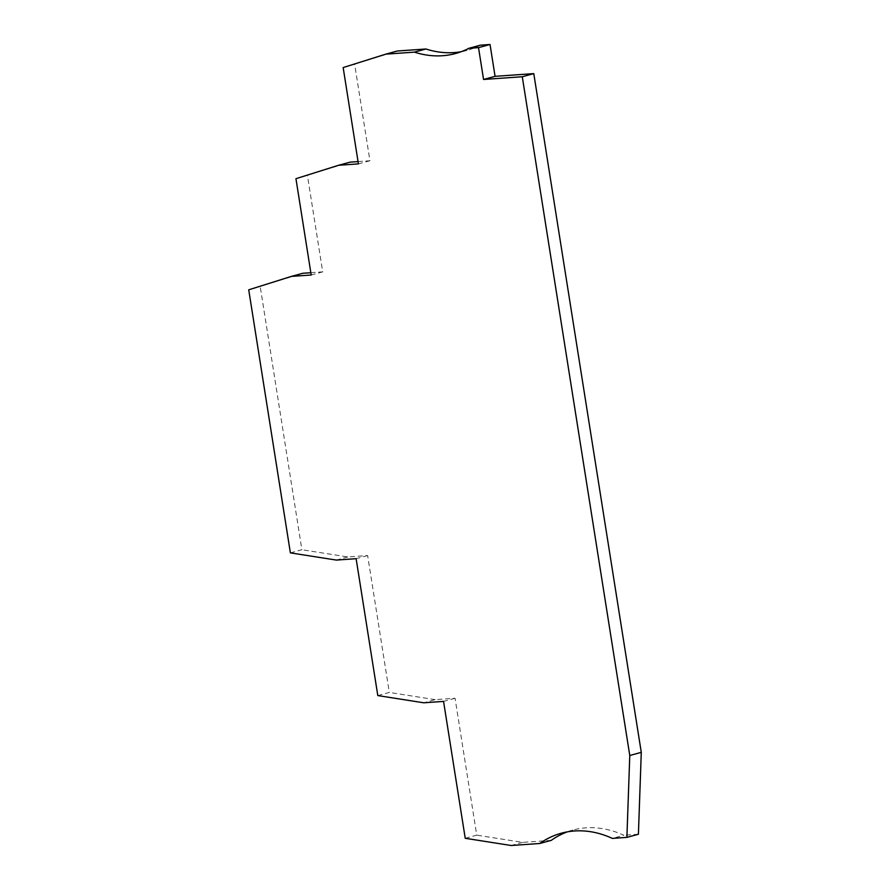 <?xml version="1.0" encoding="UTF-8"?>
<svg xmlns="http://www.w3.org/2000/svg" width="890" height="890" viewBox="0 0 890 890"><rect width="100%" height="100%" fill="white"/><g stroke="black" fill="none" stroke-linecap="round" stroke-linejoin="round"><path stroke-width="0.67" stroke-dasharray="4.45 3.34" d="M567.241 831.883A121.429 90.168 74.7 0 1 572.926 830.047A121.429 90.168 74.7 0 1 585.965 827.845A121.429 90.168 74.7 0 1 623.834 835.265L612.331 838.402M480.355 45.179A121.429 90.168 74.7 0 1 467.05 50.385A121.429 90.168 74.7 0 1 461.22 51.687M465.236 838.291L476.74 835.154L455.057 698.261L435.243 699.651L423.74 702.789M455.057 698.261L443.554 701.398M343.162 67.562L397.329 51.008M638.408 834.241L623.834 835.265M358.058 161.58L369.928 160.745L354.676 64.425M369.928 160.745L358.414 163.882M295.947 178.69L350.115 162.136M310.832 272.707L322.703 271.873L307.451 175.553M322.703 271.873L311.2 275.01M248.722 289.817L302.889 273.263M290.385 552.868L301.888 549.731L260.225 286.68M551.255 840.36L522.675 842.363L476.74 835.154M522.675 842.363L511.16 845.5M377.805 695.58L389.319 692.442L367.637 555.549L347.823 556.94L301.888 549.731M347.823 556.94L336.309 560.077M367.637 555.549L356.122 558.686M435.243 699.651L389.319 692.442M572.926 830.047L561.423 833.185M467.05 50.385L455.535 53.522"/><path stroke-width="1.33" d="M522.274 76.751L533.778 73.614L495.074 76.329L483.559 79.466L522.274 76.751L629.775 755.488L626.894 837.379L612.331 838.402A121.429 90.168 74.7 0 0 574.462 830.982A121.429 90.168 74.7 0 0 561.423 833.185A121.429 90.168 74.7 0 0 539.752 843.498L551.255 840.36A121.429 90.168 74.7 0 1 567.241 831.883M483.559 79.466L478.52 47.637L490.034 44.5L480.355 45.179L468.841 48.316A121.429 90.168 74.7 0 1 455.535 53.522A121.429 90.168 74.7 0 1 442.497 55.725A121.429 90.168 74.7 0 1 414.406 52.132L425.921 48.995A121.429 90.168 74.7 0 0 454.011 52.588A121.429 90.168 74.7 0 0 461.22 51.687M495.074 76.329L490.034 44.5M533.778 73.614L641.278 752.35L629.775 755.488M468.841 48.316L478.52 47.637M641.278 752.35L638.408 834.241L626.894 837.379M539.752 843.498L511.16 845.5L465.236 838.291L443.554 701.398L423.74 702.789L377.805 695.58L356.122 558.686L336.309 560.077L290.385 552.868L248.722 289.817L291.386 276.401L311.2 275.01L295.947 178.69L338.601 165.273L358.414 163.882L343.162 67.562L385.826 54.145L414.406 52.132M385.826 54.145L397.329 51.008L425.921 48.995M338.601 165.273L350.115 162.136L358.058 161.58M291.386 276.401L302.889 273.263L310.832 272.707"/></g></svg>
